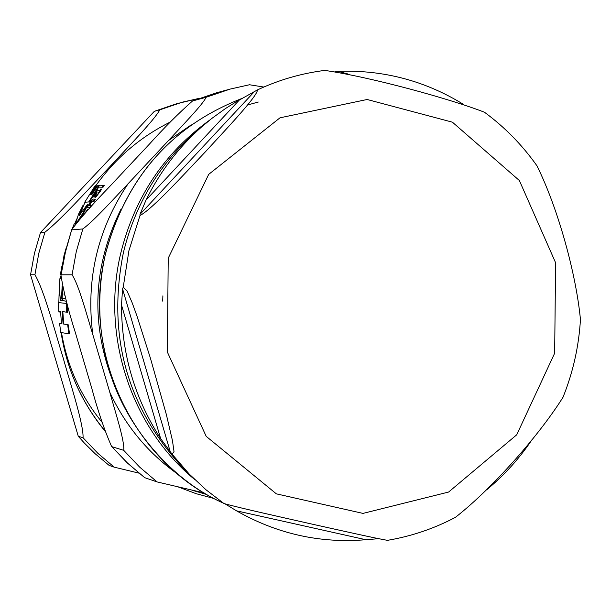 <?xml version="1.0" encoding="UTF-8"?>
<svg xmlns="http://www.w3.org/2000/svg" width="611" height="611" viewBox="0 0 611 611"><rect width="100%" height="100%" fill="white"/><g stroke="black" fill="none" stroke-linecap="round" stroke-linejoin="round"><path stroke-width="0.92" d="M206.984 494.605L191.877 490.152M98.447 190.265L96.958 191.19L93.514 196.918L94.056 196.941L95.515 193.863L97.088 192.137L95.117 197.193L97.302 194.871L100.907 188.944L99.624 190.334L98.447 190.265M87.938 210.016L87.587 209.504L83.654 214.789M61.138 278.288L59.962 278.387L59.168 286.422L60.436 300.505L62.299 300.696L61.566 297.404L62.139 286.452L62.712 286.506M68.829 333.698L67.668 324.701L68.325 324.853L69.494 333.858L60.733 332.506L69.494 333.858M67.668 324.701L63.093 323.945L62.185 311.518L66.721 312.206L66.507 303.43L58.534 302.605L58.725 311.274L60.565 311.335L61.459 323.731L59.618 323.616L60.733 332.506M58.725 311.274L60.573 311.434M62.185 311.518L62.818 311.671L63.727 324.044M66.721 312.206L62.818 311.671M67.149 303.98L67.363 312.358M66.507 303.43L67.034 303.56M62.139 286.452L62.727 286.597M61.566 297.404L62.177 297.549L62.811 300.413M62.742 286.658L62.177 297.549M62.299 300.696L60.436 300.505M75.963 223.71L82.859 213.247L87.289 204.586L78.987 216.027L82.875 205.632L78.506 214.232L75.512 223.748L74.137 224.046L72.404 228.354M82.875 205.632L83.493 205.785L80.217 214.133M82.859 213.247L83.478 213.399L77.65 221.686M87.289 204.586L87.915 204.746L83.478 213.399M84.738 202.249L89.496 201.89L84.738 202.249L94.98 185.935L95.965 186.088M88.862 201.737L99.188 185.309L97.943 185.339L91.902 194.542L90.932 194.611L96.553 186.004L95.69 186.134L90.077 194.726L89.45 194.878L95.469 185.713M98.661 187.165L89.496 201.89M96.553 186.004L97.195 186.164L91.696 194.558M64.193 292.753L64.102 294.976L64.781 295.067M64.102 294.976L64.797 295.136M100.907 188.944L101.563 189.112L100.548 190.991L95.728 197.338M98.654 192.251L99.31 192.412M93.514 196.918L94.056 196.941M96.469 193.542L94.697 197.101M90.092 202.951L91.956 200.988L93.544 201.088L94.667 199.148L93.071 199.049L90.038 202.317L87.396 207.282L90.046 207.45L91.115 205.449L89.16 205.319L90.092 202.951L90.726 203.104L89.809 205.357M87.396 207.282L90.153 207.572M91.115 205.449L91.749 205.609L91.474 206.128M94.667 199.148L95.316 199.308L94.186 201.248L92.589 201.149L90.726 203.104M93.544 201.088L94.186 201.248M98.31 187.081L102.251 187.233L103.564 185.339L99.608 185.194L98.31 187.081L102.251 187.233M103.564 185.339L104.229 185.507L102.908 187.394M65.713 298.634L62.849 298.237L62.811 300.665L66.4 301.238M62.811 300.665L66.385 301.177M62.253 266.702L61.665 266.801L60.428 274.736L61.085 274.637M66.194 247.944L63.926 255.78L63.506 259.805M60.428 274.736L61.054 274.874M199.965 491.985L204.929 493.398M40.494 232.554L44.947 232.172C60.504 220.22 87.419 190.204 106.849 169.904C125.408 149.726 154.942 119.573 159.776 109.843L154.339 111.324L40.494 232.554L34.43 253.382L30.55 274.759L34.919 274.759C44.053 290.072 54.539 330.077 62.918 357.099C70.471 384.014 83.654 424.194 83.065 437.766L78.284 436.285L84.387 443.09L95.194 453.774L109.14 465.414L114.188 467.155L138.827 473.097M78.284 436.285L30.55 274.759M199.362 98.318L176.739 103.702L154.339 111.324M120.963 209.252C92.467 267.045 90.336 325.785 114.57 385.48M192.541 100.968L216.401 92.849L192.549 100.968C178.893 112.982 164.298 127.592 148.779 144.799L109.56 186.661C93.605 203.142 81.011 217.432 71.77 229.507L65.446 252.038L60.985 275.401C63.62 291.722 68.401 310.77 75.344 332.537L91.787 388.344C97.752 410.539 104.336 429.877 111.538 446.358L127.539 463.092L144.692 477.665L127.241 462.901L111.538 446.358M111.958 446.702L123.72 450.338C124.881 441.47 115.174 411.593 109.759 392.163C125.377 425.668 147.9 452.896 177.335 473.846M204.112 492.917L157.096 481.934L144.692 477.665M191.296 124.843L168.56 140.492C181.879 125.973 203.677 103.587 206.029 97.302L192.664 100.93M249.517 84.746L230.24 89.061L249.509 84.753L263.807 87.045M71.884 229.866L82.852 228.934C93.972 220.854 114.043 198.468 128.104 183.735C97.5 229.24 85.731 279.494 92.796 334.492C86.739 314.909 78.895 285.085 72.075 274.805L61.329 274.797M168.56 140.492L128.104 183.735M92.796 334.492L109.759 392.163M258.277 102.037L247.562 104.985M196.246 131.8L194.596 132.984M223.977 503.556C240.818 508.23 283.092 517.57 310.747 523.826C338.25 529.936 376.582 538.589 387.527 540.33C411.386 536.29 434.031 528.63 455.447 517.334C494.658 486.555 540.811 432.855 563.021 397.226C573.042 372.32 578.846 346.437 580.45 319.568C576.272 274.973 558.446 209.206 536.962 165.818C522.321 145.09 504.839 127.241 484.508 112.256C451.697 99.402 372.718 77.406 324.8 70.41C301.444 73.351 278.998 79.85 257.445 89.909C257.559 96.317 224.879 130.449 205.273 151.948C185.034 173.203 152.231 209.313 139.995 215.5L139.995 214.331L146.029 200.057C159.922 171.821 178.427 147.472 201.531 126.989L211.818 118.435L225.314 108.651L236.564 101.579L257.445 89.909M532.38 439.133C519.678 458.158 504.587 474.923 487.112 489.434M378.591 538.688L365.844 539.719C320.21 543.538 277.111 533.915 236.533 510.842L225.26 503.983M122.567 288.881L123.231 287.193L126.958 290.783L132.037 302.453L136.78 315.452L150.421 358.206L166.314 414.388L172.447 440.577L174.013 451.567L172.126 454.217L160.662 438.66C134.634 398.349 121.581 353.784 121.497 304.965L122.567 288.881L170.37 452.155M335.057 71.472L338.005 71.334C383.28 69.707 425.157 80.759 463.634 104.481M99.891 190.823L100.548 190.991M97.302 194.871L97.951 195.039M95.515 193.863L96.156 194.023M91.956 200.988L92.589 201.149M63.59 258.759L62.001 266.732L63.59 258.766M60.504 276.447L60.268 278.326M59.236 289.698L58.832 302.575M59.03 311.35L59.076 312.29M61.077 332.59C66.904 369.64 81.546 402.389 105.016 430.847M193.672 490.557L205.876 493.963M61.52 332.651C67.241 366.424 80.797 396.333 102.174 422.392M199.308 98.333L182.368 102.159L159.776 109.843M44.947 232.172L38.829 253.191L34.919 274.759M83.065 437.766L97.882 453.324L114.188 467.155M123.72 450.338L139.606 467.064L157.096 481.934M216.401 92.849L230.24 89.061L206.029 97.302M82.852 228.934L76.283 251.572L72.075 274.805M365.844 539.719L236.533 510.842M160.662 438.66L121.497 304.965M139.995 214.331L254.039 91.994M146.029 200.057L239.436 99.921M172.126 454.217L189.242 474.075L180.971 465.674C126.294 405.353 107.108 334.332 123.399 252.603C135.031 204.99 158.646 165.214 194.252 133.282L201.531 126.989M139.995 215.5L128.921 250.663L123.231 287.193M168.224 258.178L167.338 352.02L206.197 436.338L276.34 493.841L362.987 513.4L448.619 492.038L516.715 434.803L554.658 353.189L555.613 262.761L519.365 180.52L452.407 122.177L367.127 99.494L280.006 117.808L208.695 174.364L168.224 258.178M338.005 71.334L347.827 73.962M209.97 119.901C164.512 152.628 134.794 196.986 120.818 252.962C100.784 335.454 131.182 427.479 194.772 479.604M223.298 503.09C133.87 463.405 80.797 352.723 105.619 253.527C126.095 177.488 171.63 125.759 242.231 98.348M162.893 295.846L162.686 301.124M178.656 487.127L196.1 493.673L214.071 498.523M74.649 223.878L76.856 218.822M83.348 205.754L85.227 202.371M95.751 185.79C115.403 158.211 140.286 136.94 170.408 121.979M61.085 332.59C66.866 369.609 81.569 402.527 105.191 431.351M71.77 229.507L65.163 252.152L60.985 275.401M189.242 474.075L205.915 489.709L223.977 503.563M242.246 98.34C171.561 125.79 125.988 177.526 105.535 253.55C96.393 294.349 98.066 334.607 110.553 374.344C126.309 425.325 170.5 479.91 223.305 503.097"/></g></svg>
